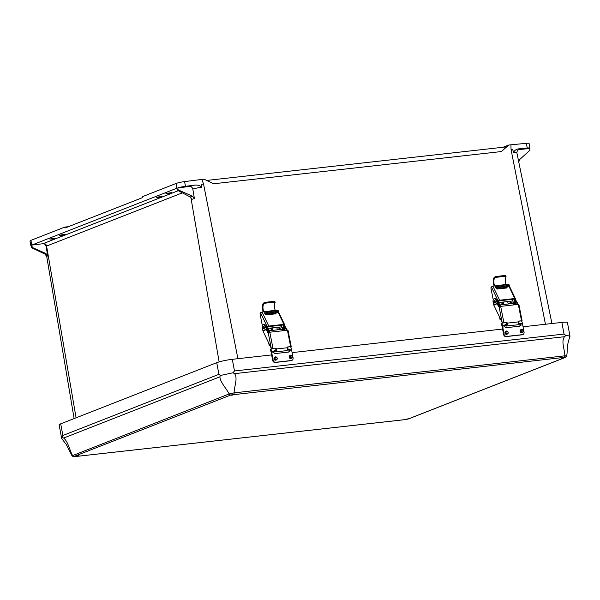 <?xml version="1.0" encoding="UTF-8"?>
<svg xmlns="http://www.w3.org/2000/svg" width="600" height="600" viewBox="0 0 600 600"><rect width="100%" height="100%" fill="white"/><g stroke="black" fill="none" stroke-linecap="round" stroke-linejoin="round"><path stroke-width="0.9" d="M545.438 324.255L511.065 149.587L510.908 144.803L508.71 145.042L501.42 151.553L213.525 183.78L204.038 179.16L184.583 181.59A6.772 0.802 -10.6 0 0 176.01 183.495L177.262 190.185L178.192 189.87L177.817 187.898L189.45 186.48C191.13 186.398 192.248 187.245 192.803 189.023L194.415 198.585A10.935 1.297 169.4 0 0 191.865 199.358L190.222 196.98L177.262 190.185L176.895 188.212L31.807 245.077L32.25 247.455L31.628 247.748L31.185 245.37A6.772 0.802 169.4 0 0 30.885 245.685A6.772 0.802 169.4 0 0 31.282 245.873M184.583 181.59L185.468 186.308A6.772 0.802 169.4 0 0 177.817 187.898M176.01 183.495L142.14 196.77L142.312 197.715L64.972 228.022L64.8 227.085L68.422 226.68M30.885 245.685L30 240.96A6.772 0.802 -10.6 0 1 30.922 240.36L64.8 227.085M178.192 189.87L192.532 196.26L194.415 198.585M518.73 162.248L519.548 159.637A12.345 1.462 -10.6 0 1 519.51 159.675L530.002 150.188L529.688 148.5A6.772 0.802 169.4 0 0 529.987 148.178A6.772 0.802 169.4 0 0 527.243 148.042L526.357 143.325A6.772 0.802 -10.6 0 1 529.11 143.46L529.987 148.178M529.688 148.5L518.865 149.595L517.455 150.285L516.825 152.587A10.762 1.275 169.4 0 0 513.555 152.288L512.655 149.438A10.71 1.268 -10.6 0 0 511.065 149.587M185.468 186.308L195.045 185.1C197.58 184.837 199.868 185.535 201.892 187.178A10.762 1.275 169.4 0 0 192.803 189.023M30.922 240.36L32.25 247.455L45.938 253.53L47.723 255.9L46.08 246.292C45.623 244.56 44.595 243.705 42.998 243.72L31.807 245.077M49.8 239.017L52.485 239.085L55.463 238.155L49.8 239.017M59.475 235.222L62.168 235.29L65.137 234.36L59.475 235.222M156.27 197.288L158.955 197.355L161.933 196.425L156.27 197.288M165.953 193.493L168.637 193.56L171.615 192.63L165.953 193.493M513.555 152.288C514.71 150.285 516.412 149.145 518.662 148.868L527.243 148.042M201.84 179.4L203.535 184.02A10.71 1.268 169.4 0 0 201.757 184.245L201.892 187.178M505.095 147.075C506.16 146.85 504.93 148.343 501.42 151.553M508.71 145.042L503.062 147.255M510.908 144.803L526.357 143.325M47.723 255.9A10.935 1.297 169.4 0 0 46.8 256.485L44.963 254.1L31.628 247.748M74.558 456.615A1.897 0.99 -96.4 0 0 74.707 456.623C74.13 457.005 73.238 456.735 72.037 455.827L66.225 444.397L61.68 438.518L59.123 424.868A11.572 1.373 -10.6 0 1 60.705 423.832L216.728 362.685A11.572 1.373 -10.6 0 1 232.305 359.317L271.62 354.915M292.095 352.62L502.575 329.055M523.058 326.767L561.855 322.418A11.572 1.373 -10.6 0 1 567.442 322.56L570 336.233C565.62 349.433 568.043 350.085 566.595 356.032L565.178 357.502L408.465 418.928L405.435 419.595A1.897 0.99 -96.4 0 0 405.57 419.558L408.12 419.01A1.897 1.597 68.6 0 0 408.465 418.928M408.12 419.01L564.832 357.585L564.18 357.397A1.897 0.99 -96.4 0 0 564.84 355.837C564.877 349.5 560.865 342 564.487 336.712L234.525 373.65C238.14 378.135 234.105 386.535 234.12 392.865L564.84 355.837C566.588 355.875 567.015 355.995 566.115 356.205M564.18 357.397L230.903 394.972L74.19 456.397L74.843 456.592L405.57 419.558M231.683 395.28L234.84 394.47L231.683 395.28M405.21 419.535L408.368 418.725L405.21 419.535M75.66 456.435L78.817 455.625L75.66 456.435M561.232 358.388L564.39 357.577L561.232 358.388M72.037 455.827L229.17 393.93C226.2 388.245 220.072 382.035 219.907 376.808L63.637 438.06C68.085 441.607 69.457 449.678 72.457 455.355A1.897 1.597 68.6 0 0 74.19 456.397M61.68 438.518L62.88 435.48L218.903 374.332L220.343 375.502L233.01 372.765L234.487 370.965L564.037 334.065L565.935 335.49C569.798 335.903 570.885 336.218 569.19 336.442M565.935 335.49L564.487 336.712M234.525 373.65L233.01 372.765M220.343 375.502L219.907 376.808M230.903 394.972A1.897 1.597 68.6 0 1 229.17 393.93L234.12 392.865A1.897 0.99 -96.4 0 1 233.452 394.425M63.637 438.06L62.325 437.43M405.293 419.595A1.897 0.99 -96.4 0 0 405.435 419.595L74.707 456.623A1.897 0.99 -96.4 0 0 74.843 456.592M263.543 311.843L275.235 310.282A5.947 3.113 83.6 0 1 275.093 302.76L274.755 301.928M275.093 302.76L274.522 302.138L265.103 303.188L263.632 304.043L263.288 303.21L264.765 302.37L274.185 301.32M263.632 304.043A5.947 3.113 83.6 0 0 263.767 311.572L262.028 312.015L268.763 326.062L283.913 324.368L278.07 312.173M263.288 311.873A6.915 3.623 83.6 0 1 263.288 303.21M279.66 328.553L279.368 327.082M281.025 326.895A1.208 0.637 -96.4 0 0 281.108 326.895A1.208 0.637 -96.4 0 0 281.572 325.44A1.208 0.637 -96.4 0 0 281.505 325.178M284.243 330.6A2.805 1.47 -96.4 0 0 284.085 329.558L283.147 325.913L283.965 325.822L284.903 329.46A2.805 1.47 83.6 0 1 285.067 330.51M286.553 330.345A1.163 0.608 83.6 0 1 286.358 330.053L287.183 329.955A1.163 0.608 -96.4 0 0 287.377 330.248M284.362 327.36L285.202 327.638L286.358 330.053M267.525 332.16L266.288 329.572L262.957 331.005L271.298 348.413L268.178 332.595A1.163 0.608 83.6 0 1 268.087 332.618A1.163 0.608 83.6 0 1 267.525 332.16L268.343 332.062A1.163 0.608 -96.4 0 0 268.635 332.445M268.343 332.062L267.202 329.452M268.185 332.587L269.805 332.22L273.022 348.555L275.91 348.225L276.315 348.99A2.422 1.268 83.6 0 1 275.377 351.907L286.718 350.64A2.422 1.268 -96.4 0 0 287.647 347.722L287.678 346.92L291.218 346.605L287.55 347.077M274.59 350.415L274.612 350.46A1.455 0.758 -96.4 0 0 275.272 350.947A1.455 0.758 -96.4 0 0 275.835 349.2L275.43 348.435L271.538 348.87L271.298 348.413M290.632 346.582L287.415 330.248L269.805 332.22M287.415 330.248L288 330.27L291.218 346.605M275.377 351.907A2.422 1.268 83.6 0 1 274.282 351.09L274.028 350.618M284.415 325.095L287.183 329.955M284.595 327.263L284.04 326.108M266.303 329.377L262.957 331.005L262.635 329.445A3.045 1.597 83.6 0 1 262.215 326.347A3.045 1.597 83.6 0 1 263.43 324.593A3.045 1.597 83.6 0 1 264.907 325.793L266.49 329.108L263.16 330.532M263.43 324.593L264.255 324.502A3.045 1.597 83.6 0 1 265.725 325.702L267.39 329.183M263.827 328.822A1.208 0.637 -96.4 0 0 263.91 328.822A1.208 0.637 -96.4 0 0 264.375 327.36A1.208 0.637 -96.4 0 0 263.64 326.423A1.208 0.637 -96.4 0 0 263.558 326.438M266.843 328.035L267.585 327.653L268.522 331.298A2.805 1.47 83.6 0 1 268.688 332.43M267.345 329.985L267.21 329.46M268.763 326.062A1.208 0.57 154.4 0 0 267.285 326.903L260.505 312.743L262.028 312.015M266.767 327.743L267.285 326.903M283.147 325.913L283.515 324.952L268.44 326.64L267.585 327.653M283.913 324.368A1.208 0.57 154.4 0 1 284.558 324.57A1.208 0.57 154.4 0 1 284.49 324.975L283.965 325.822M276.293 312.69L275.798 313.815L266.46 314.865L264.623 313.192L265.118 312.067L271.132 311.4M277.298 310.56L275.58 310.5M277.178 310.32L277.702 310.822M262.365 325.74L260.108 314.288A1.208 0.637 83.6 0 1 260.303 312.99L260.505 312.743M269.798 311.715L264.668 312.285M275.265 314.048L275.76 312.923M273.022 348.555L271.538 348.87M278.685 329.692L278.543 328.957L277.147 329.115L276.803 327.368M269.903 345.502L269.572 344.82M270.615 328.065A1.208 1.02 66.8 0 0 272.257 329.385M264.795 313.553L267.06 312.585A6.165 0.818 -11.1 0 1 275.34 310.688A6.165 0.818 -11.1 0 1 278.325 310.808L278.513 311.745A6.165 0.818 168.9 0 0 275.528 311.625A6.165 0.818 168.9 0 0 267.248 313.522L265.275 314.37M269.97 345.645L269.235 345.728L269.715 345.525M269.235 345.728L268.688 342.975M274.493 312.053A4.2 0.562 -11.1 0 1 270.248 312.885M278.513 311.745A6.165 0.818 168.9 0 1 277.68 312.353L274.192 313.995M274.553 312.045A4.2 0.562 168.9 0 0 270.368 312.855A4.2 0.562 168.9 0 0 268.343 313.748A4.2 0.562 168.9 0 0 272.572 313.485A4.2 0.562 168.9 0 0 276.585 312.127A4.2 0.562 168.9 0 0 274.553 312.045M268.763 332.407A3 1.575 -96.4 0 0 268.673 331.822A3 1.575 -96.4 0 0 268.462 331.05M281.962 327.825A3 1.575 83.6 0 1 282.202 327.765A3 1.575 83.6 0 1 284.025 330.105A3 1.575 83.6 0 1 284.1 330.615M278.543 328.957L281.138 327.923A3 1.575 -96.4 0 1 281.377 327.855A3 1.575 -96.4 0 1 283.207 330.195A3 1.575 -96.4 0 1 283.282 330.705M281.618 329.362A1.208 0.637 83.6 0 1 281.7 329.34A1.208 0.637 83.6 0 1 282.435 330.285A1.208 0.637 83.6 0 1 282.472 330.803M268.043 329.43A3 1.575 83.6 0 1 269.498 331.733A3 1.575 83.6 0 1 269.572 332.25M290.993 360.69L291.48 360.502A2.422 2.04 68.6 0 0 291.923 360.39L291.435 360.577A2.422 2.04 -111.4 0 1 290.993 360.69L275.123 362.468A2.422 2.04 -111.4 0 1 272.632 360.337L271.29 353.13A18.383 9.63 -96.4 0 0 270.96 351.585L270.728 350.618A2.422 2.01 -120.2 0 1 271.32 348.465M287.76 348.81L289.065 349.335L289.567 350.947A1.695 1.425 68.6 0 1 288.442 352.087L275.438 353.543A1.695 1.425 68.6 0 1 273.938 352.702L273.75 351.053L275.85 350.138M271.41 348.645A2.422 2.01 59.8 0 0 271.2 350.347L271.425 351.315A19.35 10.14 83.6 0 1 271.77 352.942L273.12 360.142A2.422 2.04 68.6 0 0 275.61 362.28L275.123 362.468M275.025 357.188A1.545 1.305 68.6 0 0 274.087 359.175A1.545 1.305 68.6 0 0 275.873 360.135L276.45 359.91A1.545 1.305 -111.4 0 1 275.317 357.03A1.545 1.305 -111.4 0 1 276.45 359.91C278.423 357.653 275.745 356.377 275.317 357.03L274.74 357.255M291.48 360.502L275.61 362.28M291.923 360.39A2.422 2.04 68.6 0 0 293.085 357.907L291.735 350.707L289.567 350.947M290.175 355.485A1.545 1.305 68.6 0 0 289.237 357.472A1.545 1.305 68.6 0 0 291.022 358.44L291.6 358.215A1.545 1.305 -111.4 0 1 290.475 355.327A1.545 1.305 -111.4 0 1 291.6 358.215C293.025 357.78 292.755 356.798 290.782 355.252L289.89 355.56M288.495 352.08A1.695 1.425 68.6 0 0 289.087 351.142L288.645 349.605L287.272 348.998M275.82 350.28L274.215 350.46M290.415 346.763A2.422 2.01 59.8 0 1 291.165 348.112L291.39 349.072A19.35 10.14 83.6 0 1 291.735 350.707M521.955 334.83L522.435 334.642A2.422 2.04 68.6 0 0 522.877 334.53L522.398 334.725A2.422 2.04 -111.4 0 1 521.955 334.83L506.085 336.608A2.422 2.04 -111.4 0 1 503.595 334.478L502.245 327.278A18.383 9.63 -96.4 0 0 501.915 325.725L501.69 324.757A2.422 2.01 -120.2 0 1 502.222 322.665M518.61 322.957L520.02 323.475L520.53 325.095A1.695 1.425 68.6 0 1 519.398 326.228L506.393 327.683A1.695 1.425 68.6 0 1 504.9 326.843L504.713 325.192L506.73 324.293M502.327 322.868A2.422 2.01 59.8 0 0 502.155 324.487L502.388 325.455A19.35 10.14 83.6 0 1 502.732 327.082L504.075 334.29A2.422 2.04 68.6 0 0 506.565 336.42L506.085 336.608M505.98 331.327A1.545 1.305 68.6 0 0 505.05 333.315A1.545 1.305 68.6 0 0 506.827 334.275L507.412 334.05A1.545 1.305 -111.4 0 1 506.28 331.17A1.545 1.305 -111.4 0 1 507.412 334.05C509.385 331.8 506.707 330.517 506.28 331.17L505.702 331.395M522.435 334.642L506.565 336.42M522.877 334.53A2.422 2.04 68.6 0 0 524.048 332.055L522.697 324.847L520.53 325.095M521.13 329.632A1.545 1.305 68.6 0 0 520.2 331.62A1.545 1.305 68.6 0 0 521.977 332.58L522.562 332.355A1.545 1.305 -111.4 0 1 521.43 329.475A1.545 1.305 -111.4 0 1 522.562 332.355C523.987 331.928 523.71 330.938 521.737 329.392L520.852 329.7M519.457 326.22A1.695 1.425 68.6 0 0 520.043 325.282L519.607 323.745L518.227 323.138M506.7 324.428L505.17 324.6M521.377 320.903A2.422 2.01 59.8 0 1 522.12 322.252L522.352 323.22A19.35 10.14 83.6 0 1 522.697 324.847M494.423 285.998L506.107 284.438A5.947 3.113 83.6 0 1 505.972 276.915L505.635 276.075M505.972 276.915L505.403 276.293L495.982 277.343L494.513 278.197L494.168 277.358L495.645 276.525L505.065 275.468M494.513 278.197A5.947 3.113 83.6 0 0 494.647 285.72L492.908 286.17L499.643 300.218L514.793 298.522L508.95 286.327M494.168 286.028A6.915 3.623 83.6 0 1 494.168 277.358M510.533 302.707L510.248 301.237M511.905 301.05A1.208 0.637 -96.4 0 0 511.987 301.05A1.208 0.637 -96.4 0 0 512.452 299.587A1.208 0.637 -96.4 0 0 512.385 299.332M515.123 304.755A2.805 1.47 -96.4 0 0 514.965 303.705L514.028 300.067L514.845 299.97L515.783 303.615A2.805 1.47 83.6 0 1 515.947 304.665M517.433 304.493A1.163 0.608 83.6 0 1 517.237 304.2L518.055 304.11A1.163 0.608 -96.4 0 0 518.257 304.403M515.243 301.507L516.082 301.793L517.237 304.2M498.405 306.308L497.168 303.728L493.83 305.16L502.178 322.567L499.058 306.743A1.163 0.608 83.6 0 1 498.96 306.772A1.163 0.608 83.6 0 1 498.405 306.308L499.222 306.218A1.163 0.608 -96.4 0 0 499.507 306.593M499.222 306.218L498.27 303.337L498.225 304.14M499.058 306.743L500.685 306.368L503.903 322.702L506.79 322.38L507.195 323.145A2.422 1.268 83.6 0 1 506.257 326.062L517.597 324.795A2.422 1.268 -96.4 0 0 518.528 321.877L518.558 321.075L522.097 320.76L518.43 321.233M505.47 324.57L505.493 324.608A1.455 0.758 -96.4 0 0 506.153 325.103A1.455 0.758 -96.4 0 0 506.715 323.347L506.31 322.59L502.418 323.025L502.178 322.567M521.513 320.737L518.295 304.403L500.685 306.368M518.295 304.403L518.88 304.425L522.097 320.76M506.257 326.062A2.422 1.268 83.6 0 1 505.162 325.245L504.93 324.817M515.295 299.243L518.055 304.11M515.475 301.41L514.92 300.263M497.183 303.532L493.83 305.16L493.515 303.6A3.045 1.597 83.6 0 1 493.095 300.502A3.045 1.597 83.6 0 1 494.31 298.748A3.045 1.597 83.6 0 1 495.787 299.947L497.37 303.263L494.04 304.688M494.31 298.748L495.135 298.65A3.045 1.597 83.6 0 1 496.605 299.858L498.27 303.337M494.707 302.978A1.208 0.637 -96.4 0 0 494.783 302.978A1.208 0.637 -96.4 0 0 495.255 301.515A1.208 0.637 -96.4 0 0 494.52 300.57A1.208 0.637 -96.4 0 0 494.438 300.593M497.722 302.19L498.465 301.808L499.403 305.452A2.805 1.47 83.6 0 1 499.567 306.577M499.643 300.218A1.208 0.57 154.4 0 0 498.165 301.058L491.385 286.897L492.908 286.17M497.647 301.897L498.165 301.058M514.028 300.067L514.395 299.108L499.32 300.795L498.465 301.808M514.793 298.522A1.208 0.57 154.4 0 1 515.43 298.725A1.208 0.57 154.4 0 1 515.37 299.13L514.845 299.97M507.173 286.845L506.67 287.97L497.34 289.02L495.502 287.347L495.998 286.222L502.013 285.548M508.178 284.715L506.46 284.647M508.058 284.475L508.582 284.97M493.237 299.888L490.987 288.442A1.208 0.637 83.6 0 1 491.183 287.145L491.385 286.897M500.678 285.87L495.548 286.44M506.145 288.195L506.64 287.07M503.903 322.702L502.418 323.025M509.565 303.847L509.415 303.112L508.028 303.263L507.683 301.522M500.783 319.657L500.452 318.975M501.495 302.212A1.208 1.02 66.8 0 0 503.13 303.532M495.675 287.707L497.94 286.733A6.165 0.818 -11.1 0 1 506.22 284.835A6.165 0.818 -11.1 0 1 509.205 284.962L509.393 285.9A6.165 0.818 168.9 0 0 506.408 285.78A6.165 0.818 168.9 0 0 498.127 287.678L496.155 288.517M500.85 319.8L500.107 319.882L500.595 319.68M500.107 319.882L499.567 317.123M505.373 286.2A4.2 0.562 -11.1 0 1 501.127 287.04M509.393 285.9A6.165 0.818 168.9 0 1 508.56 286.507L505.072 288.15M505.433 286.2A4.2 0.562 168.9 0 0 501.248 287.002A4.2 0.562 168.9 0 0 499.222 287.903A4.2 0.562 168.9 0 0 503.452 287.64A4.2 0.562 168.9 0 0 507.465 286.282A4.2 0.562 168.9 0 0 505.433 286.2M499.643 306.562A3 1.575 -96.4 0 0 499.553 305.978A3 1.575 -96.4 0 0 499.342 305.205M512.842 301.98A3 1.575 83.6 0 1 513.082 301.92A3 1.575 83.6 0 1 514.905 304.26A3 1.575 83.6 0 1 514.98 304.77M509.415 303.112L512.018 302.07A3 1.575 -96.4 0 1 512.257 302.01A3 1.575 -96.4 0 1 514.088 304.35A3 1.575 -96.4 0 1 514.162 304.86M512.498 303.517A1.208 0.637 83.6 0 1 512.58 303.495A1.208 0.637 83.6 0 1 513.315 304.44A1.208 0.637 83.6 0 1 513.352 304.95M498.923 303.585A3 1.575 83.6 0 1 500.377 305.888A3 1.575 83.6 0 1 500.452 306.405M189.45 186.48A13.665 1.62 -10.6 0 1 195.045 185.1M76.08 417.803L46.59 246.075A10.762 1.275 169.4 0 0 46.08 246.292M42.998 243.72A13.665 1.62 -10.6 0 1 43.598 243.472L178.238 190.695M182.363 192.862L46.59 246.075A2.902 2.445 68.6 0 0 43.598 243.472M518.662 148.868A13.665 1.62 -10.6 0 1 518.865 149.595M237.907 358.688L203.535 184.02M219.12 361.89L190.882 197.46M190.222 196.98A12.383 1.47 -10.6 0 1 192.532 196.26M44.963 254.1A12.428 1.47 -10.6 0 1 45.938 253.53M232.305 359.317L234.487 370.965M564.037 334.065L561.855 322.418M60.705 423.832L62.88 435.48M218.903 374.332L216.728 362.685M263.055 326.888A1.2 0.63 83.6 0 1 263.475 326.445A1.2 0.63 83.6 0 1 264.202 327.382A1.2 0.63 83.6 0 1 263.745 328.83A1.2 0.63 83.6 0 1 263.235 328.493M263.812 327.472A0.907 0.48 -96.4 0 0 262.987 327A0.907 0.48 -96.4 0 0 263.288 328.53A0.907 0.48 -96.4 0 0 263.812 327.472M264.765 302.37L265.103 303.188M284.085 329.558L284.903 329.46M285.202 327.638L284.513 327.93M287.647 347.722L276.315 348.99M275.805 350.325L274.612 350.46M265.725 325.702L264.907 325.793M284.438 327.645L284.895 327.45M268.005 331.358L268.522 331.298M276.21 348.48L275.73 348.69M275.43 348.435L275.91 348.225M267.248 313.522L267.06 312.585M265.83 314.752L274.29 313.808M278.933 328.868L279.082 329.647M272.827 327.817A1.208 1.02 -113.2 0 1 272.377 329.34A1.208 1.02 -113.2 0 1 270.855 328.035M271.252 327.99A0.922 0.772 66.8 0 0 272.332 329.04A0.922 0.772 66.8 0 0 272.737 327.825M273.938 352.702L271.77 352.942M273.75 351.053L271.425 351.315M291.39 349.072L289.065 349.335M272.632 360.337L273.12 360.142M271.2 350.347L270.728 350.618M276.293 359.528A1.163 0.983 68.6 0 0 276.825 357.728A1.163 0.983 68.6 0 0 275.123 357.923A1.163 0.983 68.6 0 0 276.293 359.528M291.022 355.56A1.163 0.983 68.6 0 0 290.483 357.36A1.163 0.983 68.6 0 0 292.185 357.165A1.163 0.983 68.6 0 0 291.022 355.56M504.9 326.843L502.732 327.082M504.713 325.192L502.388 325.455M522.352 323.22L520.02 323.475M503.595 334.478L504.075 334.29M502.155 324.487L501.69 324.757M507.248 333.668A1.163 0.983 68.6 0 0 507.78 331.875A1.163 0.983 68.6 0 0 506.077 332.062A1.163 0.983 68.6 0 0 507.248 333.668M521.977 329.707A1.163 0.983 68.6 0 0 521.445 331.5A1.163 0.983 68.6 0 0 523.148 331.305A1.163 0.983 68.6 0 0 521.977 329.707M493.935 301.035A1.2 0.63 83.6 0 1 494.355 300.6A1.2 0.63 83.6 0 1 495.082 301.538A1.2 0.63 83.6 0 1 494.618 302.985A1.2 0.63 83.6 0 1 494.115 302.647M494.692 301.627A0.907 0.48 -96.4 0 0 493.868 301.147A0.907 0.48 -96.4 0 0 494.168 302.685A0.907 0.48 -96.4 0 0 494.692 301.627M495.645 276.525L495.982 277.343M514.965 303.705L515.783 303.615M516.082 301.793L515.393 302.085M518.528 321.877L507.195 323.145M506.685 324.48L505.493 324.608M496.605 299.858L495.787 299.947M515.317 301.8L515.775 301.597M498.877 305.505L499.403 305.452M507.09 322.635L506.61 322.845M506.31 322.59L506.79 322.38M498.127 287.678L497.94 286.733M496.71 288.907L505.17 287.962M509.805 303.022L509.963 303.803M503.707 301.965A1.208 1.02 -113.2 0 1 503.257 303.495A1.208 1.02 -113.2 0 1 501.735 302.19M502.132 302.145A0.922 0.772 66.8 0 0 503.213 303.195A0.922 0.772 66.8 0 0 503.618 301.98M46.612 255.825L74.115 418.575M516.825 152.587L551.94 323.528M505.373 147L206.678 180.442M263.715 326.423L263.475 326.445C262.575 327.353 262.665 328.147 263.745 328.83L263.985 328.808M267.772 328.38L281.183 326.88M263.01 330.78L266.34 329.355M275.16 302.332L274.822 301.507M284.558 324.57L278.475 311.88M281.782 329.347L269.197 330.75M265.358 336.457L265.215 335.73M282.202 327.765L281.377 327.855M272.88 327.81L272.94 328.68L272.138 329.445M494.595 300.57L494.355 300.6C493.455 301.507 493.537 302.303 494.618 302.985L494.865 302.955M498.653 302.535L512.062 301.035M493.89 304.935L497.22 303.51M506.033 276.487L505.702 275.663M515.43 298.725L509.347 286.028M512.655 303.495L500.077 304.905M496.237 310.612L496.095 309.885M513.082 301.92L512.257 302.01M503.76 301.965L503.82 302.835L503.018 303.6"/></g></svg>
